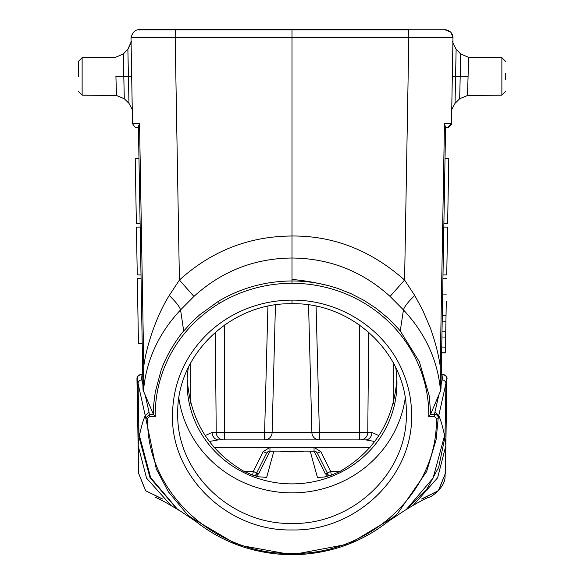 <?xml version="1.0" encoding="UTF-8"?>
<svg xmlns="http://www.w3.org/2000/svg" width="584" height="584" viewBox="0 0 584 584"><rect width="100%" height="100%" fill="white"/><g stroke="black" fill="none" stroke-linecap="round" stroke-linejoin="round"><path stroke-width="0.88" d="M441.789 343.713L441.913 337.012L445.658 337.077L446.264 302.402M442.008 331.186L445.76 331.252M442.183 321.149L445.935 321.215M442.285 315.477L446.03 315.543M441.635 352.831L445.38 352.897L445.658 337.077M441.635 352.721L445.38 352.787M441.738 347.049L445.483 347.115M396.872 378.95C393.842 420.334 374.877 451.155 339.983 471.419L332.077 474.894L323.996 477.091L317.404 477.362L310.228 451.264L309.389 451.133L314.039 451.133A3.745 3.745 0 0 1 317.389 453.206A3.745 3.584 153.4 0 0 314.039 451.264L304.527 451.133A104.923 100.857 -0 0 1 279.539 451.133L274.677 451.133M327.682 476.267L325.084 473.354A3.745 3.584 -26.6 0 1 328.434 475.296L317.389 453.206L315.915 451.636M292.029 300.132C339.37 299.607 384.9 328.814 402.471 371.059C408.537 385.133 411.574 399.792 411.574 415.034C413.209 476.449 355.933 531.506 292.044 529.943C228.154 531.513 170.871 476.456 172.499 415.041C172.966 383.498 184.632 356.408 207.51 333.785C218.817 322.974 231.738 314.674 246.287 308.878C260.931 303.089 276.181 300.169 292.029 300.132L292.036 303.731C230.943 302.373 176.332 354.868 177.748 413.596C176.339 472.317 230.95 524.812 292.044 523.454C353.137 524.804 407.741 472.31 406.325 413.581C407.734 354.86 353.123 302.366 292.036 303.731L292.036 303.731M155.242 416.567A136.773 131.473 0 0 1 219.365 303.366A136.758 131.458 -0 0 1 292 283.291A136.773 131.473 0 0 1 428.758 416.567L434.467 416.567L436.343 418.407C438.153 492.721 368.365 555.238 292 553.442C215.635 555.238 145.847 492.721 147.657 418.407L149.533 416.567L155.242 416.567L153.358 414.246C153.066 410.581 153.716 403.135 155.315 391.922L161.14 370.176C163.075 364.496 166.265 357.649 170.725 349.641C176.616 340.063 180.945 333.858 183.704 331.026L191.362 322.565L199.735 314.761L218.372 301.329M136.422 227.125L137.262 274.94L141.007 274.94L140.175 227.125L136.422 227.125M136.233 216.182L135.225 158.476L136.364 223.526L140.109 223.526L138.977 158.476L140.175 227.125M135.984 201.867L135.787 190.362M137.7 300.198L137.43 284.671M137.32 278.539L138.459 343.589L137.32 278.539L141.072 278.539L142.204 343.589L141.007 274.94M138.612 473.354L137.203 378.505A3.745 3.745 -90 0 1 140.948 374.694L142.751 374.694L142.204 343.589L138.459 343.589L138.328 336.202M78.409 76.416L78.409 61.393L78.409 76.416M115.917 76.416C116.654 100.112 116.705 104.368 115.917 76.416C115.187 51.845 115.187 51.845 115.917 76.416L123.801 76.358L124.282 97.893L123.801 76.358C123.173 49.239 123.005 43.355 123.801 76.351L128.414 76.27L127.881 49.231L128.962 103.346C132.115 108.982 133.218 111.507 132.283 110.938L131.677 76.219M82.125 57.648L115.45 57.356L82.125 57.648L78.409 61.393L82.125 57.648L82.125 95.185L116.493 95.484L124.304 98.762M128.414 76.27L131.677 76.234L132.254 109.011M115.369 57.356L123.275 53.962L127.881 49.26M128.509 80.643L128.706 90.294M224.548 324.981L224.548 439.891L264.61 439.891A7.497 7.497 0 0 0 272.1 432.598L275.444 304.928L272.1 432.598L311.9 432.598A7.497 7.497 -90 0 0 319.39 439.891L264.61 439.891L264.61 432.467L272.1 432.598M311.9 432.591L308.556 304.921L311.9 432.598L319.39 432.467L319.39 439.891M316.09 306.257L319.39 432.467L359.452 432.467L359.452 439.891L365.672 439.891A7.497 6.271 90 0 0 371.935 432.467L378.906 435.627M359.452 324.923L359.452 432.467L367.781 432.467A7.497 7.497 90 0 1 360.284 439.891A7.497 7.497 0 0 0 367.781 432.467L368.657 332.077L367.781 432.394M215.343 332.143L216.219 432.467L215.343 332.143M328.85 475.938L328.434 475.296L328.85 475.938M267.523 452.031A3.745 3.745 0 0 0 266.611 453.206L263.253 451.563L269.961 447.388L269.961 451.264A3.745 3.584 -153.4 0 0 266.611 453.206A3.745 3.745 0 0 1 269.961 451.133L274.684 451.133L273.838 451.264L266.669 477.362L258.654 476.814L253.193 475.303L244.09 471.419C209.196 451.155 190.231 420.334 187.201 378.958M268.107 451.622L266.611 453.206L255.566 475.296A3.745 3.584 26.6 0 1 258.916 473.354L256.347 476.252M255.164 475.924L255.595 475.237L255.23 475.938M328.434 475.296L327.325 473.062L330.675 471.419L331.369 475.142M309.389 451.133L274.684 451.133M252.631 475.113L253.325 471.419L256.675 473.062M255.142 475.916L255.588 475.245M209.254 441.475L218.328 439.891L365.672 439.891L374.804 441.489M314.039 451.133L314.039 447.388L320.747 451.563L317.389 453.206M212.065 432.467L216.219 432.467A7.497 7.497 0 0 0 223.716 439.891L218.328 439.891C214.627 439.365 212.532 436.89 212.065 432.467L205.145 435.598M447.578 227.125L446.738 274.94L442.993 274.94L443.825 227.125L447.578 227.125M447.767 216.182L448.775 158.476L447.636 223.526L443.891 223.526L443.825 227.125M448.578 169.71L448.016 201.867M445.877 324.448L445.672 336.085M445.541 343.589L445.629 338.625M442.993 274.94L442.928 278.539L446.68 278.539M442.219 319.192L442.263 316.535M446.278 301.563L445.789 329.259M445.767 330.902L445.731 332.88M442.519 302.169L442.526 301.68M442.577 298.665L442.584 298.285M445.928 321.623L445.753 331.508M445.643 337.618L445.731 332.705M505.591 79.49L505.591 73.343M455.411 84.775L455.425 83.972M468.083 76.416L468.638 57.371L467.507 95.455L468.083 76.416L460.199 76.351L460.725 53.962L460.199 76.358C459.484 106.492 459.484 106.492 460.199 76.351L455.586 76.285L456.119 49.231L455.586 76.27L452.323 76.227L452.95 42.077M452.936 41.201L452.929 41.413C451.972 40.8 453.038 43.406 456.119 49.231L460.725 53.962L468.638 57.356L501.875 57.648L505.591 61.393L501.875 57.648L501.875 95.185L467.507 95.484L459.666 98.762L455.038 103.346L455.586 76.285M447.972 127.37L445.57 127.378L444.461 123.72L440.226 366.175C438.504 354.189 435.131 341.253 430.101 327.376L422.67 310.097L414.735 295.453L404.588 280.05C370.95 250.332 333.42 235.651 292 236.009L292 280.977A138.649 133.276 0 0 1 328.85 285.766C314.528 282.306 302.249 280.211 292 279.481M451.279 124.823L451.49 123.691L444.461 123.72L444.088 144.912M448.023 127.363L451.49 123.691L452.994 37.573L408.822 37.573L404.588 280.05L390.076 296.424L403.442 309.892C404.347 306.731 408.106 301.913 414.735 295.453M142.985 388.404L142.846 380.498M138.627 473.347L145.708 490.801L162.666 499.013L145.708 490.801L138.627 473.347L136.955 378.505A3.745 3.745 99.1 0 1 140.7 374.694L140.948 374.833A3.745 3.599 -6.8 0 0 137.203 378.505L138.072 383.557A3.745 3.592 167.4 0 1 141.81 379.885A633.53 174.623 180 0 1 140.948 374.833L142.751 374.745M136.955 378.505A3.745 3.745 99.1 0 1 140.7 374.694L142.751 374.694M179.784 510.774L171.024 505.503L146.54 478.106L138.123 445.555L139.43 435.576C141.401 426.349 143.343 419.692 145.241 415.589L156.278 468.959L168.367 491.772L186.676 513.723L190.442 517.212L237.411 544.879L292 554.734L349.166 543.923L393.565 517.212L397.748 513.321L426.605 471.616L436.117 439.672L438.212 418.013M143.197 390.47L143.773 366.183L142.598 366.132L143.014 389.995L153.366 414.246L149.533 414.246L145.788 417.961L147.657 418.407M135.225 158.476L138.977 158.476L138.408 126.224L139.54 123.72L143.773 366.183C147.226 341.195 158.665 312.177 169.258 295.46C175.981 302.052 179.748 306.863 180.551 309.9L193.924 296.424C221.796 271.151 254.485 258.347 292 258.018C329.515 258.347 362.204 271.151 390.076 296.424M143.467 390.908C146.146 360.525 158.512 333.522 180.551 309.9L183.704 331.026M445.504 29.952L445.475 29.952C443.278 29.711 452.264 29.054 452.994 37.573L450.943 32.288L445.504 29.952L445.504 29.2L445.504 29.952L445.504 29.2L175.309 29.2L175.178 37.573L131.006 37.573L132.51 123.691C136.736 130.057 135.795 126.414 137.656 127.378M131.006 37.573C134.473 26.674 140.802 30.718 138.934 29.952L175.309 29.952L138.496 29.952L138.496 29.2L175.309 29.2M292 29.2L292 236.009C249.061 236.243 211.525 250.923 179.412 280.05L169.258 295.46M175.309 29.952L408.69 29.952L408.69 29.2M193.924 296.424L179.412 280.05L175.178 37.573L408.822 37.573L408.69 29.952M219.365 303.366L218.372 301.322C240.944 287.934 265.479 281.152 292 280.977L292 283.291M328.85 285.773L337.61 288.343L351.137 293.708L364.087 300.424L376.512 308.578L388.382 318.426L398.179 328.536A138.649 133.276 180 0 1 400.252 330.967M440.803 390.47L441.402 366.132L440.226 366.175L440.533 390.908C437.854 360.525 425.488 333.522 403.442 309.892L400.252 330.96L419.356 361.715L429.342 396.229L430.642 414.224L440.533 390.908M436.343 418.407L438.212 417.961C438.321 415.896 437.073 414.662 434.467 414.246L430.649 414.239M438.212 417.961L438.752 415.589C440.657 419.692 442.592 426.349 444.57 435.576L445.877 445.555L446.796 378.505A3.745 3.599 -173.2 0 0 443.052 374.833L443.052 374.694A3.745 3.745 90 0 1 446.796 378.505L445.928 383.557L444.993 437.007L438.664 467.317L427.189 488.64L406.749 508.963M438.847 394.799L434.467 414.246L434.467 416.567M435.014 411.917L438.759 415.589L445.928 383.557A3.745 3.592 -167.4 0 0 442.19 379.885A633.538 174.631 180 0 0 443.052 374.833L441.249 374.694L443.3 374.694A3.745 3.745 -97.4 0 1 447.045 378.505M443.3 374.694L441.249 374.694L441.73 347.21M422.203 498.933L438.599 490.494L445.388 473.347L445.877 445.555L445.037 477.194C444.95 487.166 431.466 497.32 428.846 497.269L428.897 497.254C426.086 498.232 420.779 500.984 412.976 505.503L404.143 510.81M445.782 450.928L445.417 471.646M441.117 382.301L441.015 388.36M441.402 366.132L445.592 126.224L445.023 158.476L448.775 158.476M136.262 127.378L138.43 127.195M139.54 123.72L132.51 123.691M138.408 126.224L143.014 389.995M138.605 473.354L145.569 490.691L162.308 498.999M149.533 416.567L148.986 411.917L145.241 415.589L138.072 383.557L139.007 437.007L150.015 477.69L176.426 508.35M193.727 520.052L177.171 508.912L150.657 477.632L139.423 435.576M292 553.442L292 554.734M428.758 416.567L430.642 414.224M444.577 435.576L433.087 478.106L406.778 508.934M445.877 445.555L437.613 477.8L413.289 505.291M445.388 473.354L438.343 490.786L421.436 499.021L438.343 490.786L445.388 473.354M178.879 398.434A114.289 109.865 180 0 0 292.044 492.874A114.289 109.865 180 0 0 405.194 398.427M188.34 367.657A104.923 100.857 180 0 0 187.114 383.016A104.923 100.857 180 0 0 304.527 483.158A104.923 100.857 180 0 0 396.959 383.009A104.923 100.857 180 0 0 395.733 367.643M325.084 473.354L314.039 451.264L310.228 451.264M267.91 306.272L264.61 432.467L216.219 432.467M273.838 451.264L269.961 451.264L258.916 473.354M320.747 451.563L330.675 471.419L339.983 471.419M263.253 451.563L253.325 471.419L244.09 471.419M360.284 439.891L360.284 439.891A7.497 7.497 0 0 0 367.781 432.467L371.935 432.467M393.171 362.627L393.171 403.551M213.992 447.351L370.081 447.351M190.829 403.274L190.829 362.766M142.927 384.863L141.81 379.885M148.986 411.917L145.153 394.799M138.496 29.952L138.496 29.2L138.496 29.952M442.19 379.885L441.073 384.863M442.285 315.367L446.037 315.433M82.125 95.185L78.409 91.433L82.125 95.185M124.304 98.733L128.962 103.346C132.115 108.982 133.218 111.507 132.283 110.938L132.291 111.135M131.064 41.209L131.072 41.413C132.028 40.8 130.962 43.406 127.881 49.231L131.042 42.121M131.05 42.077L131.072 41.281M442.657 294.088L446.41 294.088M501.875 95.185L505.591 91.433L501.875 95.185M451.768 110.237L451.717 110.975M451.709 111.135L451.717 110.894C450.79 111.456 451.892 108.945 455.038 103.346M451.49 123.691C447.205 130.042 448.446 126.429 445.972 127.378M140.744 374.694L141.7 374.694M443.183 374.694L441.854 374.694M171.024 505.503C163.221 500.977 157.914 498.232 155.103 497.254L155.154 497.269M175.594 507.73L176.215 508.197M397.748 513.321C368.175 540.317 332.931 554.143 292.007 554.8C251.302 554.15 216.197 540.463 186.676 513.723M191.216 517.899L190.435 517.212M429.371 396.222L430.649 414.282M403.902 510.993L390.273 520.052M392.791 517.891L393.565 517.212M408.399 507.737L406.785 508.941"/></g></svg>
